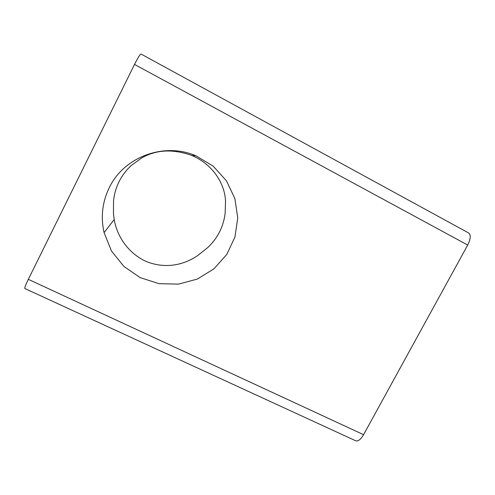 <?xml version="1.0" encoding="UTF-8"?>
<svg xmlns="http://www.w3.org/2000/svg" width="495" height="495" viewBox="0 0 495 495"><rect width="100%" height="100%" fill="white"/><g stroke="black" fill="none" stroke-linecap="round" stroke-linejoin="round"><path stroke-width="0.74" d="M119.072 181.628C116.034 187.754 114.184 194.213 113.522 201.001L113.473 213.821L114.197 219.52C116.999 236.61 128.83 254.04 146.978 261.787C165.825 269.026 183.936 265.017 197.759 255.5L207.454 247.803C217.454 238.51 223.344 227.075 225.132 213.506L225.528 201.539C225.015 184.047 213.178 164.47 191.72 155.411C172.637 148.723 155.851 149.645 141.347 158.171L131.274 165.503C126.213 170.138 122.147 175.515 119.072 181.628M109.259 187.704C102.298 202.133 100.578 217.107 104.099 232.631L111.499 251.052L123.929 266.477L140.227 277.639L158.957 283.666L178.54 284.13L197.356 279.056L213.871 268.896L226.76 254.492L234.958 237L237.761 217.831L234.871 198.563L226.456 180.811L213.147 166.128L196.008 155.832C164.557 141.966 123.985 156.63 109.259 187.704M363.584 434.684C360.657 439.616 357.972 441.627 355.521 440.717L24.886 288.542C24.422 288.09 25.567 285.021 28.326 279.335L363.584 434.684L467.701 245.044C470.757 238.887 471.042 234.853 468.561 232.941L141.019 54.023C140.122 54.153 137.957 57.618 134.516 64.43L28.326 279.335M134.516 64.43L467.701 245.044M196.008 155.832L191.72 155.405M104.099 232.631L114.197 219.52"/></g></svg>
